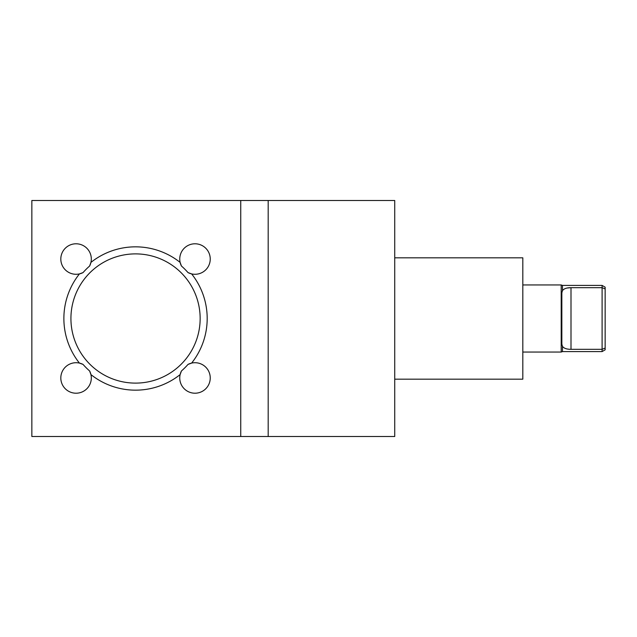<?xml version="1.0" encoding="UTF-8"?>
<svg xmlns="http://www.w3.org/2000/svg" width="637" height="637" viewBox="0 0 637 637"><rect width="100%" height="100%" fill="white"/><g stroke="black" fill="none" stroke-linecap="round" stroke-linejoin="round"><path stroke-width="0.96" d="M567.217 288.02L570.999 287.685L570.999 349.315C566.715 349.331 563.872 348.335 562.455 346.321L562.455 351.584L561.197 352.046L561.197 284.954L562.455 285.416L602.1 285.416L602.1 349.315L605.15 348.089L605.15 288.911L602.1 287.685L570.999 287.685C566.731 287.669 563.88 288.665 562.455 290.679L561.85 292.805L561.85 344.195L562.455 346.321L561.85 344.195M561.85 292.805L562.455 290.679L562.455 285.416M79.434 363.09A71.662 71.662 0 0 1 79.434 273.91A71.662 71.662 0 0 0 79.434 363.09L83.057 364.412A15.248 15.248 0 0 0 61.009 375.551A15.248 15.248 0 0 0 78.478 393.021A15.248 15.248 0 0 0 89.618 370.973L90.94 374.596A71.662 71.662 0 0 0 180.128 374.596A71.662 71.662 0 0 1 90.94 374.596M200.153 318.5A64.624 64.624 0 0 1 103.226 374.46A64.624 64.624 0 0 1 103.226 262.54A64.624 64.624 0 0 1 200.153 318.5M180.128 374.596L181.449 370.973A15.248 15.248 0 0 0 192.589 393.021A15.248 15.248 0 0 0 210.051 375.551A15.248 15.248 0 0 0 188.011 364.412L191.626 363.09A71.662 71.662 0 0 0 191.626 273.91A71.662 71.662 0 0 1 191.626 363.09M79.434 273.91L83.057 272.588A15.248 15.248 0 0 1 61.009 261.449A15.248 15.248 0 0 1 78.478 243.979A15.248 15.248 0 0 1 89.618 266.027L90.94 262.404A71.662 71.662 0 0 1 180.128 262.404L181.449 266.027A15.248 15.248 0 0 1 192.589 243.979A15.248 15.248 0 0 1 210.051 261.449A15.248 15.248 0 0 1 188.011 272.588L191.626 273.91M90.94 262.404A71.662 71.662 0 0 1 180.128 262.404M240.738 200.488L394.733 200.488L394.733 436.512L31.85 436.512L31.85 200.488L240.738 200.488L240.738 436.512M268.185 200.488L268.185 436.512M394.733 379.182L522.818 379.182L522.818 257.818L394.733 257.818M188.011 272.588A69.728 69.728 0 0 0 181.449 266.027M89.618 266.027A69.728 69.728 0 0 0 83.057 272.588M89.618 370.973A69.728 69.728 0 0 1 83.057 364.412M181.449 370.973A69.728 69.728 0 0 0 188.011 364.412M562.455 351.584L602.1 351.584L602.1 349.315L570.999 349.315M602.1 351.584L605.15 349.824L605.15 348.089M605.15 288.911L605.15 287.176L602.1 285.416M522.818 352.046L561.197 352.046M522.818 284.954L561.197 284.954"/></g></svg>
